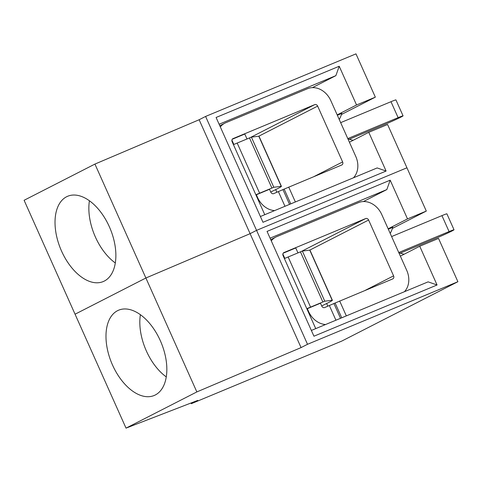 <?xml version="1.0" encoding="UTF-8"?>
<svg xmlns="http://www.w3.org/2000/svg" width="482" height="482" viewBox="0 0 482 482"><rect width="100%" height="100%" fill="white"/><g stroke="black" fill="none" stroke-linecap="round" stroke-linejoin="round"><path stroke-width="0.72" d="M191.023 403L191.33 403.687L341.714 341.111L457.9 281.717L438.536 238.421L419.738 246.248L400.373 256.147L406.742 270.384A19.985 16.274 62.9 0 1 404.434 291.712M117.554 310.685A46.212 26.769 -112.6 0 0 112.836 314.324A46.212 26.769 -112.6 0 0 114.24 368.634A46.212 26.769 -112.6 0 0 154.162 395.499A46.212 26.769 -112.6 0 0 161.127 342.551A46.212 26.769 -112.6 0 0 118.656 310.173A46.212 26.769 -112.6 0 0 117.554 310.685M392.438 228.396L426.305 211.08L406.941 167.79L256.557 230.366L307.516 344.293L301.063 347.594L196.849 391.926L145.889 278.006L75.059 314.21L24.1 200.283L94.93 164.079L199.138 119.741L205.597 116.439L355.975 53.864L375.345 97.159L356.547 104.98L339.22 66.245L335.87 75.65L312.438 87.628M196.849 391.926L126.025 428.137L75.059 314.21L145.889 278.006L250.104 233.668L256.557 230.366L205.597 116.439M307.516 344.293L457.9 281.717M426.305 211.08L407.507 218.906L390.179 180.172L267.052 231.402L313.939 336.213L437.066 284.983L419.738 246.248M301.063 347.594L199.138 119.741M284.392 258.545L302.353 251.068L309.745 250.122A24.98 0.922 -24.1 0 1 309.962 250.152L332.381 300.28A24.98 0.922 -24.1 0 1 321.687 305.931M306.811 308.673L324.778 301.196L332.17 300.25A24.98 0.922 -24.1 0 1 332.381 300.28M315.734 328.622L283.085 255.629A2.5 2.036 -117.1 0 1 283.826 252.622A2.5 2.036 -117.1 0 1 283.946 252.568L365.711 218.539A2.5 2.036 -117.1 0 1 368.616 220.039L309.757 250.122L332.17 300.25M297.93 252.827L295.755 247.959L283.187 253.189M282.862 254.026L284.802 258.358M327.856 306.221L326.651 303.527M341.738 317.801L335.123 303.015L392.722 278.921A2.5 2.036 62.9 0 0 392.842 278.867A2.5 2.036 62.9 0 0 393.583 275.861L368.616 220.039M271.294 240.873A19.985 16.274 -117.1 0 1 275.867 237.054A19.985 16.274 -117.1 0 1 276.807 236.62L358.578 202.591A19.985 16.274 -117.1 0 1 381.774 214.562L388.143 228.805L407.507 218.906M270.077 238.162L386.835 189.577L390.179 180.172M363.404 201.554L386.835 189.577M311.354 330.441L428.112 281.856L437.066 284.983M388.143 228.805L400.373 256.147M391.613 236.566L441.94 215.629A12.49 0.464 -24.1 0 1 446.886 213.827L454.02 229.775A12.49 0.464 155.9 0 0 449.073 231.577L398.753 252.52M400.096 253.183L436.168 238.174A12.49 0.464 155.9 0 0 448.013 232.914A12.49 0.464 155.9 0 0 454.02 229.775M390.203 233.415A53.327 30.89 67.4 0 0 392.794 227.317L388.311 229.185M306.913 308.896L307.311 308.691L308.588 311.535A19.985 16.274 -117.1 0 0 325.573 324.525M335.123 303.015L324.645 307.558A2.5 2.036 -117.1 0 1 321.747 306.064L320.47 303.214L307.311 308.691M140.389 314.698A46.212 26.769 -112.6 0 0 166.272 376.9M126.025 428.137L197.783 400.385L191.33 403.687M404.018 254.279A53.327 30.89 -112.6 0 0 398.957 252.984M94.93 164.079L145.889 278.006L250.104 233.668L256.557 230.366L406.941 167.79L387.576 124.501L368.778 132.321L349.414 142.22L355.782 156.457A19.985 16.274 62.9 0 1 353.475 177.786M341.479 114.469L375.345 97.159M250.622 137.4L314.752 104.618L232.981 138.641A2.5 2.036 -117.1 0 0 232.866 138.696A2.5 2.036 -117.1 0 0 232.119 141.702L264.775 214.695M314.752 104.618A2.5 2.036 -117.1 0 1 317.65 106.112L258.798 136.195M290.773 203.874L284.157 189.089L341.762 164.995A2.5 2.036 62.9 0 0 341.883 164.94A2.5 2.036 62.9 0 0 342.624 161.934L317.65 106.112M220.328 126.947A19.985 16.274 -117.1 0 1 224.907 123.127A19.985 16.274 -117.1 0 1 225.847 122.693L307.618 88.664A19.985 16.274 -117.1 0 1 330.809 100.636L349.414 142.22M340.654 122.645L390.98 101.702A12.49 0.464 -24.1 0 1 395.927 99.901L403.06 115.849A12.49 0.464 155.9 0 0 398.114 117.65L347.787 138.593M349.137 139.262L385.202 124.248A12.49 0.464 155.9 0 0 397.054 118.988A12.49 0.464 155.9 0 0 403.06 115.849M337.352 115.258L341.834 113.391A53.327 30.89 67.4 0 1 339.244 119.494M353.059 140.358A53.327 30.89 -112.6 0 0 347.998 139.057M337.183 114.879L356.547 104.98M339.22 66.245L216.093 117.475L262.979 222.292L386.1 171.056L368.778 132.321M66.594 196.758A46.212 26.769 -112.6 0 0 61.877 200.398A46.212 26.769 -112.6 0 0 63.281 254.707A46.212 26.769 -112.6 0 0 103.202 281.572A46.212 26.769 -112.6 0 0 110.161 228.631A46.212 26.769 -112.6 0 0 67.697 196.246A46.212 26.769 -112.6 0 0 66.594 196.758M260.394 216.514L377.153 167.935L386.1 171.056M232.228 139.262L244.796 134.032L246.971 138.9M231.896 140.099L233.836 144.437M89.423 200.771A46.212 26.769 -112.6 0 0 115.306 262.973M258.786 136.201L281.211 186.323A24.98 0.922 -24.1 0 1 281.422 186.353L258.997 136.225A24.98 0.922 -24.1 0 0 258.786 136.201L251.393 137.141L233.427 144.624M255.852 194.752L273.812 187.269L281.211 186.323M284.157 189.089L273.686 193.631A2.5 2.036 -117.1 0 1 270.782 192.137L269.51 189.287L256.352 194.764L257.623 197.614A19.985 16.274 -117.1 0 0 274.613 210.598M281.422 186.353A24.98 0.922 -24.1 0 1 270.727 192.005M255.948 194.969L256.352 194.764M219.117 124.236L335.87 75.65M276.897 192.294L275.692 189.601M310.541 307.04L288.115 256.912M302.353 251.068L324.778 301.196M301.581 251.327L365.711 218.539M365.157 290.393L393.583 275.861M346.329 315.891L339.665 300.997M340.527 318.307L333.936 303.57M335.93 320.217L329.387 305.582M308.185 311.746L308.588 311.535M441.94 215.629L449.073 231.577M300.419 251.791L322.838 301.919M295.37 201.964L288.706 187.076M390.98 101.702L398.114 117.65M249.453 137.87L271.878 187.998M259.581 193.113L237.156 142.985M284.97 206.29L278.427 191.661M289.562 204.38L282.97 189.643M257.225 197.819L257.623 197.614M314.192 176.466L342.624 161.934M251.393 137.141L273.812 187.269M270.751 239.668L275.867 237.054M219.792 125.742L224.907 123.127"/></g></svg>

